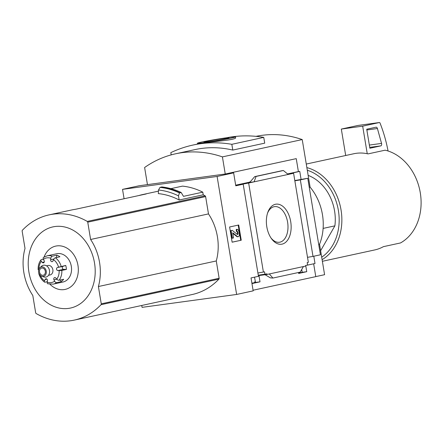 <?xml version="1.0" encoding="UTF-8"?>
<svg xmlns="http://www.w3.org/2000/svg" width="443" height="443" viewBox="0 0 443 443"><rect width="100%" height="100%" fill="white"/><g stroke="black" fill="none" stroke-linecap="round" stroke-linejoin="round"><path stroke-width="0.66" d="M255.412 282.03L254.603 282.036L255.334 281.587M254.537 277.163L255.489 282.446L260.008 281.831L258.967 275.552L267.051 274.444L266.957 273.874L258.269 275.219M255.489 282.446L251.906 283.221M251.967 283.575L260.008 281.831M257.904 273.01L264.549 271.836L264.958 274.311M301.727 269.488L302.231 272.307L306.75 271.686L305.72 265.468M302.231 272.307L298.599 273.093M298.499 272.5L298.654 273.447L306.75 271.686M307.077 265.174L306.451 265.307M265.052 274.721L270.424 277.877L272.905 278.054L269.333 273.951L305.703 266.06L305.609 265.49L307.603 265.058L307.193 262.583L308.339 262.334L293.598 173.268L254.083 181.84L256.082 176.43L254.708 176.619L250.616 181.392L249.049 182.527L254.083 181.84L248.656 183.02L263.402 272.085M269.333 273.951L267.051 274.444M307.082 265.219L315.006 263.502L313.805 256.22M282.053 244.137A20.223 12.199 82.2 0 0 288.426 213.958A20.223 12.199 82.2 0 0 267.821 212.335A20.223 12.199 82.2 0 0 271.398 238.555A20.223 12.199 82.2 0 0 282.053 244.137M253.069 290.237L315.776 276.631L313.655 263.795M293 173.346L293.598 173.268M307.514 257.322L313.007 256.392L300.343 179.891L294.844 180.816M248.656 183.02L241.662 184.327L243.201 184.205L258.452 276.31L251.031 277.922L253.174 290.863L236.64 294.451L142.065 307.353L141.749 305.471M22.371 230.271A77.215 61.516 77.8 0 1 49.118 214.861A77.215 61.516 77.8 0 1 87.254 221.417A0.964 0.77 77.8 0 1 87.747 222.176L90.61 239.48A47.872 38.142 77.8 0 1 98.401 286.527L101.264 303.837A0.964 0.77 77.8 0 1 101.043 304.69A77.215 61.516 77.8 0 1 74.297 320.101A77.215 61.516 77.8 0 1 36.16 313.544A0.964 0.77 77.8 0 1 35.667 312.786L32.804 295.481A47.872 38.142 77.8 0 1 25.013 248.434L22.15 231.124A0.964 0.77 77.8 0 1 22.371 230.271M170.854 188.652L182.477 186.126A79.53 63.36 77.8 0 1 202.783 192.162L183.474 196.349L181.226 192.589L179.443 192.904A83.245 66.323 -102.2 0 0 160.006 187.395L158.5 190.014L158.323 193.619A77.215 61.516 77.8 0 1 179.171 200.009L203.221 194.793A77.215 61.516 77.8 0 1 205.131 195.845A0.964 0.77 77.8 0 1 205.624 196.603L208.487 213.908A47.872 38.142 77.8 0 1 216.278 260.955L219.141 278.265A0.964 0.77 77.8 0 1 218.92 279.118A77.215 61.516 77.8 0 1 192.173 294.529L74.297 320.101M170.754 188.624A77.215 61.516 77.8 0 1 171.325 188.546M49.118 214.861L71.794 209.938A77.215 61.516 -102.2 0 1 75.565 209.273L146.251 193.94A77.215 61.516 -102.2 0 0 142.48 194.604A77.215 61.516 -102.2 0 0 138.775 195.562M124.084 198.746L122.528 189.366L217.109 176.458L236.64 294.451M203.221 194.793L202.783 192.162M160.006 187.395L161.773 187.068M181.226 192.589L180.949 192.412A83.389 66.439 -102.2 0 0 161.545 186.918M179.171 200.009L178.485 195.856L179.443 192.904M322.377 261.298L374.723 249.941A49.223 39.217 77.8 0 0 383.405 246.657L400.511 242.947A49.223 39.217 -102.2 0 0 420.291 192.816A49.223 39.217 -102.2 0 0 385.15 150.183L368.05 153.893A49.223 39.217 77.8 0 0 367.241 153.715L362.679 126.155L379.38 122.534A0.964 0.581 -97.8 0 1 379.407 122.528A0.964 0.581 -97.8 0 1 380.022 123.049A96.519 58.221 -97.8 0 1 388.046 150.985M300.343 179.891L307.763 178.28L320.427 254.786L313.007 256.392M307.763 178.28L294.8 180.55M225.249 174.016L222.414 156.888A130.347 103.845 77.8 0 0 175.578 153.804A130.347 103.845 77.8 0 0 144.617 167.504L147.453 184.631L225.249 174.016L296.245 158.638L298.388 171.579L287.546 173.933M301.052 179.194L299.761 171.391L298.388 171.579M292.967 173.135L289.611 173.595L299.761 171.391M249.93 182.095L235.682 185.185M217.109 176.458L233.638 172.87L235.781 185.811L243.201 184.205M303.422 266.559L300.199 272.135L272.905 278.054M281.964 170.71L283.376 170.511L288.171 174.448M283.376 170.511L256.082 176.43M241.247 240.222L238.727 225L229.607 226.977L232.126 242.199L241.247 240.222L232.121 242.16M315.776 276.604L324.592 274.693L319.553 244.243L318.711 244.425M296.245 158.638L225.553 173.977L233.638 172.87M122.528 189.366L139.063 185.778L147.447 184.609M309.264 187.334L310.1 187.151A48.259 38.447 77.8 0 1 319.553 244.243M222.414 156.888L302.226 139.573L310.1 187.151M232.785 150.077L264.709 143.155L263.757 137.385L231.833 144.313L232.785 150.077A130.347 103.845 77.8 0 0 194.959 149.601L175.578 153.804M256.032 136.35A130.347 103.845 77.8 0 1 302.226 139.573M270.917 237.847A17.98 10.848 82.2 0 0 279.411 242.26A17.98 10.848 82.2 0 0 279.915 242.171A17.98 10.848 82.2 0 0 287.668 222.558A17.98 10.848 82.2 0 0 274.549 206.626A17.98 10.848 82.2 0 0 267.544 213.155M238.201 225.11L240.715 240.294M233.489 237.963L232.763 232.824L237.315 236.424A2.508 1.512 -97.8 0 0 238.168 236.695A2.508 1.512 -97.8 0 0 239.314 233.887L238.976 231.844A2.896 1.744 -97.8 0 0 236.872 229.347A2.896 1.744 -97.8 0 0 236.789 229.358L236.878 231.312A1.351 0.814 -97.8 0 1 236.916 231.307A1.351 0.814 -97.8 0 1 237.897 232.47L238.052 233.406A0.964 0.581 -97.8 0 1 237.614 234.485A0.964 0.581 -97.8 0 1 237.282 234.38L232.232 230.349L231.091 230.598L232.353 238.207L233.489 237.963M238.168 236.695L237.636 236.767A2.508 1.512 -97.8 0 1 236.784 236.496L232.708 233.245M236.878 231.312L236.346 231.384L236.257 229.435A2.896 1.744 -97.8 0 1 236.34 229.419A2.896 1.744 -97.8 0 1 236.418 229.413M236.257 229.435L236.789 229.358M236.418 231.373A1.351 0.814 -97.8 0 1 237.365 232.542L237.897 232.47M237.332 234.413A0.964 0.581 -97.8 0 0 237.52 233.478L237.365 232.542M232.353 238.207L231.816 238.284L230.559 230.67L232.232 230.349M230.559 230.67L231.091 230.598M171.186 154.884L170.815 152.641A156.839 124.954 77.8 0 1 192.877 145.071A156.839 124.954 77.8 0 1 231.833 144.313M235.51 136.915A19.304 0.725 -9.4 0 0 216.345 139.351A19.304 0.725 -9.4 0 0 197.423 143.216A19.304 0.725 -9.4 0 0 210.514 141.749A19.304 0.725 -9.4 0 0 231.722 137.983A19.304 0.725 -9.4 0 0 235.51 136.915L235.665 137.851C235.704 138.282 234.463 138.781 231.944 139.351C223.97 141.035 203.741 142.408 199.001 143.742L192.877 145.071M226.655 137.762A156.839 124.954 77.8 0 1 263.757 137.385M226.5 138.698A12.697 0.476 -9.4 0 0 228.987 138.011A12.697 0.476 -9.4 0 0 216.389 139.595A12.697 0.476 -9.4 0 0 203.946 142.159A12.697 0.476 -9.4 0 0 212.773 141.14A12.697 0.476 -9.4 0 0 226.5 138.698M322.105 259.659A49.223 39.217 -102.2 0 0 341.049 210.01A49.223 39.217 -102.2 0 0 306.866 167.609M306.279 164.054L353.852 153.732A49.223 39.217 77.8 0 1 367.241 153.715M321.696 257.206A47.296 37.677 -102.2 0 0 338.386 210.464A47.296 37.677 -102.2 0 0 307.304 170.239M320.627 250.721L334.886 225.852A42.467 33.834 -102.2 0 0 308.151 175.384M334.886 225.852L323.119 228.405M345.695 155.499L341.32 129.074L362.679 126.155M341.32 129.074L358.022 125.447A0.964 0.581 -97.8 0 1 358.049 125.447A0.964 0.581 -97.8 0 1 358.077 125.441M381.545 143.41A1.933 1.163 -97.8 0 1 380.792 145.885L369.877 148.255L366.726 129.223L376.035 127.202A1.933 1.163 -97.8 0 1 376.085 127.196A1.933 1.163 -97.8 0 1 377.414 128.531L381.545 143.41L369.351 145.071M178.485 195.856A80.881 64.44 -102.2 0 0 158.5 190.014M208.487 213.908L90.61 239.48M216.278 260.955L98.401 286.527M94.52 263.004A41.52 33.075 -102.2 0 0 39.433 234.269A41.52 33.075 -102.2 0 0 51.172 305.166A41.52 33.075 -102.2 0 0 94.52 263.004M49.987 284.29A22.161 17.654 -102.2 0 0 70.166 287.247A22.161 17.654 -102.2 0 0 77.957 265.368A22.161 17.654 -102.2 0 0 62.325 246.214A22.161 17.654 -102.2 0 0 44.073 257.04M56.477 257.533L56.837 255.174L52.274 256.165A1.933 1.052 108.7 0 0 50.856 258.252A12.548 9.995 -102.2 0 0 43.425 259.266A1.933 1.107 -124.9 0 1 43.464 257.438L47.113 255.832A14.475 11.535 -102.2 0 1 52.274 256.165M56.837 255.174A14.475 11.535 77.8 0 1 59.921 256.785L55.364 257.776A1.933 0.875 -54.2 0 0 53.531 259.648L52.972 260.966A1.545 1.229 77.8 0 1 52.185 261.669A1.545 1.229 77.8 0 1 50.629 259.742L50.856 258.252M65.741 265.462A14.475 11.535 77.8 0 1 66.184 267.434A14.475 11.535 77.8 0 1 66.4 269.433L63.587 269.327A1.545 1.229 77.8 0 1 62.291 267.965A1.545 1.229 77.8 0 1 63.089 266.309L65.741 265.462L58.576 267.168A12.548 9.995 -102.2 0 0 53.531 259.648M56.815 279.212L53.957 279.832A1.545 1.229 77.8 0 1 54.666 277.595A1.545 1.229 77.8 0 1 55.801 278.038L56.759 279.145A1.933 0.964 -143 0 0 59.085 280.269L63.648 279.278A14.475 11.535 77.8 0 1 61.217 281.643L56.66 282.628A14.475 11.535 -102.2 0 1 53.249 284.129L62.939 282.03A14.475 11.535 -102.2 0 0 71.312 266.321A14.475 11.535 -102.2 0 0 56.804 253.734L47.113 255.832M66.4 269.433L61.837 270.424L57.889 270.562A1.545 1.229 77.8 0 1 56.588 269.2A1.545 1.229 77.8 0 1 57.391 267.55L58.576 267.168M47.301 281.693L44.998 282.191A1.933 0.875 125.8 0 1 44.56 282.13A1.933 0.875 125.8 0 1 44.549 280.812L45.108 279.494A1.545 1.229 77.8 0 1 45.895 278.791A1.545 1.229 77.8 0 1 47.451 280.718L47.224 282.208A12.548 9.995 -102.2 0 0 54.655 281.194A1.933 1.107 55.1 0 0 56.66 282.628M43.408 259.233L41.277 259.698A1.933 0.964 37 0 0 40.922 259.903A1.933 0.964 37 0 0 41.321 261.315A12.548 9.995 -102.2 0 0 38.918 269.194M53.249 284.129L47.744 283.786A1.933 1.052 -71.3 0 1 47.224 282.208M38.702 269.837L38.148 269.698C37.987 265.927 38.906 262.666 40.922 259.903M44.56 282.13C41.775 280.054 39.848 277.202 38.79 273.569L38.978 273.475M48.569 275.269L50.065 274.948A4.823 3.843 -102.2 0 0 52.855 269.709A4.823 3.843 -102.2 0 0 48.016 265.512L46.521 265.839M53.957 279.832L54.655 281.194M44.267 261.99L42.279 262.422A1.545 1.229 77.8 0 0 43.414 262.865A1.545 1.229 77.8 0 0 44.123 260.628L43.425 259.266M42.279 262.422L41.321 261.315M41.792 276.288L43.907 276.969A6.047 4.818 -102.2 0 0 49.489 270.518A6.047 4.818 -102.2 0 0 41.581 266.226L39.931 267.716A4.823 3.843 -102.2 0 0 38.668 272.478A4.823 3.843 -102.2 0 0 41.792 276.288A4.823 3.843 -102.2 0 0 46.244 271.144A4.823 3.843 -102.2 0 0 39.931 267.716M45.324 271.271A3.666 2.924 -102.2 0 0 41.648 268.081A3.666 2.924 -102.2 0 0 39.571 272.284A3.666 2.924 -102.2 0 0 43.204 275.247A3.666 2.924 -102.2 0 0 45.324 271.271M61.217 281.643L60.37 279.987M205.131 195.845L87.254 221.417M218.92 279.118L101.043 304.69M282.053 170.688L254.758 176.613M236.784 236.496L237.315 236.424M237.52 233.478L238.052 233.406M358.022 125.447L379.38 122.534M369.739 147.392L380.792 145.885M366.854 129.976L377.414 128.531M179.625 192.694A83.389 66.439 -102.2 0 0 160.222 187.201M219.141 278.265L101.264 303.837M205.624 196.603L87.747 222.176M61.184 266.448A14.475 11.535 -102.2 0 0 55.364 257.776M59.085 280.269A14.475 11.535 -102.2 0 0 61.837 270.424M56.759 279.145A12.548 9.995 -102.2 0 0 59.146 270.612M40.252 275.363A12.548 9.995 -102.2 0 0 44.549 280.812M46.908 279.107L45.108 279.494M53.858 259.039L50.629 259.742M63.089 266.309L57.391 267.55M63.587 269.327L57.889 270.562M158.444 191.143L142.48 194.604M236.34 229.419L236.872 229.347M282.008 170.699L254.708 176.619M197.561 144.053L197.423 143.216M358.049 125.447L379.407 122.528M181.065 192.423C174.708 189.443 168.218 187.605 161.595 186.913"/></g></svg>
